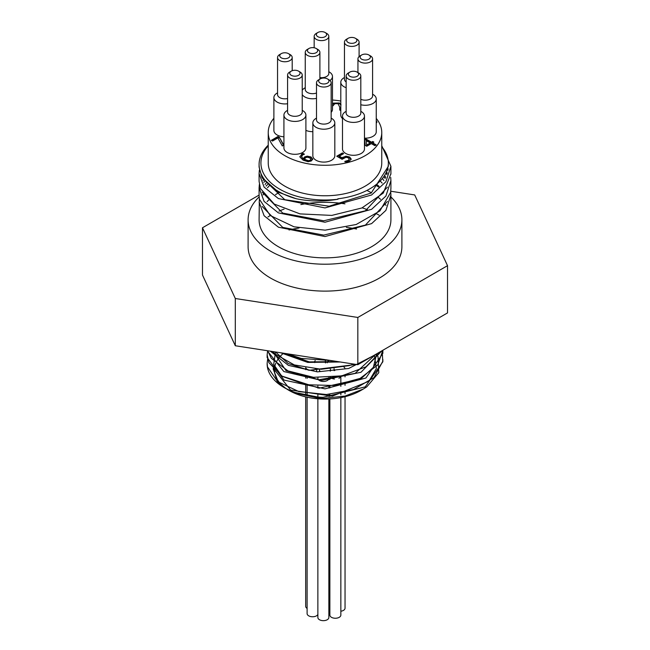 <?xml version="1.0" encoding="UTF-8"?>
<svg xmlns="http://www.w3.org/2000/svg" width="650" height="650" viewBox="0 0 650 650"><rect width="100%" height="100%" fill="white"/><g stroke="black" fill="none" stroke-linecap="round" stroke-linejoin="round"><path stroke-width="0.97" d="M323.082 397.312A57.858 33.402 180 0 1 284.091 387.546L293.353 392.161L318.606 397.199L323.074 397.312L365.227 386.856L382.85 361.774L382.809 360.482M267.199 356.184L267.142 357.549L284.091 380.112L325 388.846L365.909 378.007L382.858 353.332L382.809 351.975M267.215 350.683L283.863 371.556L321.539 380.429L360.986 372.263L382.029 350.732M270.327 351.162L288.421 365.373L317.411 371.865L348.66 368.485L372.856 356.029M280.67 352.763L307.751 362.416L340.283 361.985M285.261 388.204L277.16 381.412L273.219 368.233L290.672 390.098L332.386 396.142L368.875 381.266L376.382 368.566L374.359 355.16M356.159 364.447L309.067 370.297L288.145 363.496L275.519 351.967L273.707 364.382L281.645 376.001L319.191 388.164L360.929 378.804L373.384 367.339L376.642 353.844M273.219 351.609L286.13 370.768L319.093 379.722L355.103 373.368L375.586 354.453M285.545 353.519L309.327 361.896L337.87 361.611M330.785 360.514L301.21 358.434L287.592 353.836M353.884 364.089L349.05 365.658L321.238 369.273L294.32 364.926L274.739 353.811L272.577 351.512M380.762 351.463L365.991 366.811L341.746 375.871L313.503 377.301L287.999 370.906L271.334 358.377L267.686 350.756M382.858 350.252L377.723 364.951L360.124 378.398L334.141 385.499L305.971 384.727L282.352 376.415L268.913 362.708L267.15 354.835L267.613 350.748M382.428 354.835L382.736 361.351L374.034 377.544L353.616 389.504L326.365 394.526L298.789 391.576L277.477 381.509L267.507 366.901L267.142 363.277L267.646 359.068M376.496 353.925L378.04 356.712L378.779 372.686L366.762 386.872L363.374 389.009L345.093 396.045L323.221 398.377L319.069 398.223L294.954 393.12L286.991 389.212M286.089 388.643L278.411 382.192L273.179 369.07M301.608 156.731L303.217 159.177L304.655 157.511L307.271 156.707L311.041 157.584L312.674 159.648M299.886 156.796L301.779 154.627L303.095 154.034L303.745 154.407M304.216 159.153L308.327 160.696L310.204 160.29L310.968 159.274L309.692 157.836L307.182 157.202L305.492 157.755L304.216 159.754L308.327 161.298L310.204 160.891L310.919 159.575M308.327 160.696L308.327 161.298M303.217 158.576L304.655 156.918L307.271 156.114L311.041 156.983L312.674 159.055L311.326 160.948L308.108 161.728L303.136 160.176L299.942 157.024L301.779 154.034L303.095 153.433L304.428 154.204L302.794 154.83L301.576 156.431L303.217 159.177M303.095 153.433L303.095 154.034M299.942 157.024L299.861 156.496M340.795 110.646L339.739 110.037L339.796 108.615M339.739 110.037L339.747 107.153L338.106 103.837L336.286 103.382L334.604 103.87L333.027 105.82L332.475 105.593M332.475 104.463L333.499 103.716L339.438 103.578L340.974 105.081M332.475 103.87L333.499 103.123L339.438 102.976L340.974 104.487M376.252 121.266L376.894 122.338M376.252 120.664L376.927 122.005L376.252 123.37M372.645 142.838L376.204 144.893L374.871 145.665L371.312 143.609L366.738 146.25L365.276 145.405L364.577 139.653L365.852 138.913L371.532 142.196L372.767 141.481L373.88 142.131L372.645 142.838L372.645 143.439L375.692 145.194M366.714 144.974L370.199 142.968L370.199 143.561L366.714 145.576L366.153 140.627L366.714 145.576M372.767 141.481L373.36 142.423M371.532 142.196L371.532 142.797L372.767 142.082M365.852 138.913L365.852 139.514L371.532 142.797M364.642 140.213L365.852 139.514M370.199 142.968L366.153 140.627M339.308 156.146L342.062 157.739L345.995 156.154L349.562 156.983L351.138 158.949L349.611 161.005L346.312 162.224L344.841 161.379L348.433 160.298L349.302 159.071L348.14 157.787L346.06 157.268L342.095 159.299L336.757 156.211L342.436 152.937L343.655 153.636L339.308 156.146L339.308 156.748L342.062 158.34L345.995 156.748L349.562 157.576L351.138 159.543M337.269 156.512L342.436 153.53L343.135 153.936M344.947 161.923L348.433 160.891L349.302 159.071M342.436 152.937L342.436 153.53M342.062 157.739L342.062 158.34M346.613 160.997L346.613 161.598M279.443 137.434L283.766 145.104L282.295 145.957L277.883 137.946L272.537 141.034L271.318 140.335L277.891 136.541L279.443 137.434L283.514 145.251M277.891 136.541L277.891 137.134L279.443 138.036M271.838 140.627L277.891 137.134M376.252 118.422A56.761 32.768 180 0 1 381.761 132.511A56.761 32.768 180 0 1 346.718 162.784A56.761 32.768 180 0 1 284.863 155.675A56.761 32.768 180 0 1 268.239 132.511A56.761 32.768 180 0 1 273.886 118.259M332.475 100.027A56.761 32.768 180 0 1 340.795 101.034M283.928 136.801A10.985 6.346 180 0 1 277.103 134.964A10.985 6.346 180 0 1 273.886 130.479L273.886 97.589A10.985 6.346 0 0 0 277.103 102.074A10.985 6.346 0 0 0 287.584 103.74M305.898 115.082L305.898 147.964A10.985 6.346 180 0 1 299.114 153.831A10.985 6.346 180 0 1 287.146 152.449A10.985 6.346 180 0 1 283.928 147.964L283.928 115.082A10.985 6.346 0 0 0 287.146 119.567A10.985 6.346 0 0 0 299.114 120.941A10.985 6.346 0 0 0 305.898 115.082A10.985 6.346 0 0 0 302.681 110.597L302.234 110.338M334.815 122.866L334.815 155.756A10.985 6.346 180 0 1 328.031 161.614A10.985 6.346 180 0 1 316.062 160.241A10.985 6.346 180 0 1 312.845 155.756L312.845 122.866A10.985 6.346 0 0 0 316.062 127.351A10.985 6.346 0 0 0 328.031 128.724A10.985 6.346 0 0 0 334.815 122.866A10.985 6.346 0 0 0 331.598 118.381L331.151 118.121M364.471 116.066L364.471 148.947A10.985 6.346 180 0 1 357.687 154.814A10.985 6.346 180 0 1 345.711 153.433A10.985 6.346 180 0 1 342.493 148.947L342.493 116.066A10.985 6.346 0 0 0 345.711 120.551A10.985 6.346 0 0 0 357.687 121.924A10.985 6.346 0 0 0 364.471 116.066A10.985 6.346 0 0 0 361.254 111.581L360.807 111.321M360.807 104.739A10.985 6.346 0 0 0 376.252 98.938L376.252 131.828A10.985 6.346 180 0 1 364.471 138.157M342.493 118.528A10.985 6.346 180 0 1 340.795 115.131L340.795 82.249A10.985 6.346 0 0 0 344.012 86.734A10.985 6.346 0 0 0 346.158 87.693M329.964 80.486A10.985 6.346 0 0 0 332.475 76.448L332.475 109.338A10.985 6.346 180 0 1 331.151 112.361M312.845 131.674A10.985 6.346 180 0 1 305.898 130.366M361.636 59.174A5.127 2.958 180 0 1 361.636 54.99A5.127 2.958 180 0 1 368.891 54.99A5.127 2.958 180 0 1 368.891 59.174A5.127 2.958 180 0 1 361.636 59.174M361.636 54.99L360.084 55.884A7.321 4.225 0 0 0 357.939 58.874A7.321 4.225 0 0 0 360.084 61.864A7.321 4.225 0 0 0 368.062 62.782A7.321 4.225 0 0 0 372.588 58.874A7.321 4.225 0 0 0 370.443 55.884L368.891 54.99M372.588 58.874L372.588 95.956A7.321 4.225 180 0 1 368.501 99.743A7.321 4.225 180 0 1 360.807 99.304M349.854 76.294A5.127 2.958 180 0 1 349.854 72.109A5.127 2.958 180 0 1 357.11 72.109A5.127 2.958 180 0 1 357.11 76.294A5.127 2.958 180 0 1 349.854 76.294M349.854 72.109L348.303 73.011A7.321 4.225 0 0 0 346.158 76.001A7.321 4.225 0 0 0 348.303 78.991A7.321 4.225 0 0 0 356.281 79.901A7.321 4.225 0 0 0 360.807 76.001A7.321 4.225 0 0 0 358.662 73.011L357.11 72.109M360.807 76.001L360.807 113.076A7.321 4.225 180 0 1 356.281 116.976A7.321 4.225 180 0 1 348.303 116.066A7.321 4.225 180 0 1 346.158 113.076L346.158 76.001M320.206 83.103A5.127 2.958 180 0 1 320.206 78.91A5.127 2.958 180 0 1 327.454 78.91A5.127 2.958 180 0 1 327.454 83.103A5.127 2.958 180 0 1 320.206 83.103M320.206 78.91L318.646 79.812A7.321 4.225 0 0 0 316.501 82.802A7.321 4.225 0 0 0 318.646 85.792A7.321 4.225 0 0 0 326.633 86.71A7.321 4.225 0 0 0 331.151 82.802A7.321 4.225 0 0 0 329.006 79.812L327.454 78.91M331.151 82.802L331.151 119.876A7.321 4.225 180 0 1 326.633 123.784A7.321 4.225 180 0 1 318.646 122.866A7.321 4.225 180 0 1 316.501 119.876L316.501 82.802M291.281 75.311A5.127 2.958 180 0 1 291.281 71.126A5.127 2.958 180 0 1 298.537 71.126A5.127 2.958 180 0 1 298.537 75.311A5.127 2.958 180 0 1 291.281 75.311M291.281 71.126L289.729 72.028A7.321 4.225 0 0 0 287.584 75.018A7.321 4.225 0 0 0 289.729 78A7.321 4.225 0 0 0 297.716 78.918A7.321 4.225 0 0 0 302.234 75.018A7.321 4.225 0 0 0 300.089 72.028L298.537 71.126M302.234 75.018L302.234 112.093A7.321 4.225 180 0 1 297.716 115.992A7.321 4.225 180 0 1 289.729 115.082A7.321 4.225 180 0 1 287.584 112.093L287.584 75.018M281.247 57.826A5.127 2.958 180 0 1 281.247 53.641A5.127 2.958 180 0 1 288.494 53.641A5.127 2.958 180 0 1 288.494 57.826A5.127 2.958 180 0 1 281.247 57.826M281.247 53.641L279.695 54.535A7.321 4.225 0 0 0 277.55 57.525A7.321 4.225 0 0 0 279.695 60.515A7.321 4.225 0 0 0 287.674 61.433A7.321 4.225 0 0 0 292.199 57.525A7.321 4.225 0 0 0 290.054 54.535L288.494 53.641M287.584 98.532A7.321 4.225 180 0 1 279.695 97.589A7.321 4.225 180 0 1 277.55 94.599L277.55 57.525M308.945 52.674A5.127 2.958 180 0 1 308.945 48.49A5.127 2.958 180 0 1 316.192 48.49A5.127 2.958 180 0 1 316.192 52.674A5.127 2.958 180 0 1 308.945 52.674M308.945 48.49L307.393 49.392A7.321 4.225 0 0 0 305.248 52.382A7.321 4.225 0 0 0 307.393 55.372A7.321 4.225 0 0 0 315.372 56.282A7.321 4.225 0 0 0 319.898 52.382A7.321 4.225 0 0 0 317.752 49.392L316.192 48.49M316.501 93.023A7.321 4.225 180 0 1 307.393 92.446A7.321 4.225 180 0 1 305.248 89.456L305.248 52.382M348.156 42.477A5.127 2.958 180 0 1 348.156 38.293A5.127 2.958 180 0 1 355.404 38.293A5.127 2.958 180 0 1 355.404 42.477A5.127 2.958 180 0 1 348.156 42.477M348.156 38.293L346.596 39.195A7.321 4.225 0 0 0 344.451 42.185A7.321 4.225 0 0 0 346.596 45.175A7.321 4.225 0 0 0 354.583 46.085A7.321 4.225 0 0 0 359.101 42.185A7.321 4.225 0 0 0 356.956 39.195L355.404 38.293M346.158 81.965A7.321 4.225 180 0 1 344.451 79.259L344.451 42.185M317.866 36.684A5.127 2.958 180 0 1 317.866 32.5A5.127 2.958 180 0 1 325.114 32.5A5.127 2.958 180 0 1 325.114 36.684A5.127 2.958 180 0 1 317.866 36.684M317.866 32.5L316.314 33.394A7.321 4.225 0 0 0 314.169 36.384A7.321 4.225 0 0 0 316.314 39.374A7.321 4.225 0 0 0 324.293 40.292A7.321 4.225 0 0 0 328.811 36.384A7.321 4.225 0 0 0 326.666 33.394L325.114 32.5M328.811 36.384L328.811 73.458A7.321 4.225 180 0 1 319.898 77.586M382.143 183.089L380.152 180.993M375.619 184.99L378.592 187.07M376.61 184.21L379.194 186.469M378.658 197.714A65.91 38.058 180 0 1 380.551 199.331M385.442 204.628A65.91 38.058 180 0 1 386.002 205.4M390.91 195.423L390.91 219.814A65.91 38.058 180 0 1 350.22 254.971A65.91 38.058 180 0 1 278.395 246.724A65.91 38.058 180 0 1 259.09 219.814L259.35 198.908M383.784 176.629L385.182 178.433M390.707 191.742L390.918 194.919L385.897 210.381L371.605 223.616L325 236.559L278.395 227.191L264.111 215.743L259.09 202.077M266.102 186.054L267.581 184.559M267.093 201.638A65.91 38.058 180 0 1 268.767 199.964M275.462 194.707A65.91 38.058 180 0 1 279.061 192.522M366.901 190.434A65.91 38.058 180 0 1 371.491 192.839M264.615 181.358L263.835 182.357M259.09 195.52L259.407 199.225L270.238 215.524L294.019 226.809L325.122 230.157L356.192 224.502L379.892 210.933L390.618 192.376L390.91 188.313M386.888 174.614L385.905 173.071M387.709 168.188L388.18 169.114M390.707 177.393L390.91 180.602L385.897 196.064L371.605 209.308L325 222.235L278.387 212.883L264.103 201.427L259.09 187.761L259.35 184.567M259.09 173.843L259.09 181.366L260.398 188.484L274.227 204.059L300.048 213.899L331.776 215.41L361.896 207.968L383.297 193.074L390.91 173.696M381.761 145.738L390.91 166.286L385.889 181.748L371.613 194.984L325 207.919L278.395 198.567L264.103 187.119L259.082 173.444L259.35 170.219M268.239 145.153A65.91 38.058 0 0 0 259.09 164.499L259.09 167.05L262.056 177.661L278.728 192.351L296.205 198.729C309.733 201.565 323.659 201.736 337.984 199.233L337.838 198.819A63.351 36.579 0 0 0 388.351 163.004A63.351 36.579 0 0 0 381.761 146.762M259.09 164.499A65.91 38.058 0 0 0 296.205 198.729M387.644 168.439L388.017 170.243M384.621 175.37L385.71 177.409M265.078 184.559L266.102 183.064M388.286 164.637L388.342 166.286L371.231 193.009L329.111 206.213L284.781 199.696L262.186 177.889M386.604 171.535L387.27 173.452M387.449 187.119L365.406 210.779L323.773 220.789L282.734 213.094L262.186 192.189M263.047 180.594L263.396 179.757M382.411 178.457L383.906 180.602M387.457 201.411L365.406 225.095L323.749 235.113L282.709 227.386L262.169 206.464M263.047 194.927L263.404 194.074M267.451 187.761L269.124 185.957M337.984 199.233A64.082 37.001 180 0 1 273.829 185.274A64.082 37.001 180 0 1 268.239 145.827M381.761 132.511L381.761 163.004A56.761 32.768 180 0 1 346.718 193.278A56.761 32.768 180 0 1 284.863 186.176A56.761 32.768 180 0 1 268.239 163.004L268.239 132.511M316.501 118.121L316.062 118.381A10.985 6.346 0 0 0 312.845 122.866M346.158 111.321L345.711 111.581A10.985 6.346 0 0 0 342.493 116.066M376.252 98.938A10.985 6.346 0 0 0 373.035 94.461L372.588 94.201M344.451 77.504L344.012 77.764A10.985 6.346 0 0 0 340.795 82.249M332.475 76.448A10.985 6.346 0 0 0 329.257 71.963L328.811 71.711M302.234 94.591A10.985 6.346 0 0 0 304.801 96.931A10.985 6.346 0 0 0 316.501 98.361M305.248 87.701L304.801 87.961A10.985 6.346 0 0 0 302.234 90.301M277.55 92.853L277.103 93.104A10.985 6.346 0 0 0 273.886 97.589M287.584 110.338L287.146 110.597A10.985 6.346 0 0 0 283.928 115.082M259.09 195.081L202.475 227.768L235.3 298.504L357.833 317.46L447.525 265.679L414.7 194.935L390.772 191.23M447.525 265.679L447.525 312.918L357.833 364.699L235.3 345.751L202.475 275.007L202.475 227.768M357.833 317.46L357.833 364.699M235.3 298.504L235.3 345.751M340.852 611.236A5.492 3.169 0 0 0 345.044 608.148L345.044 396.687M334.092 368.623A5.492 3.169 0 0 0 334.059 368.956A5.492 3.169 0 0 0 334.791 370.533M344.988 368.485A5.492 3.169 0 0 0 343.858 366.982M315.201 360.563A5.492 3.169 0 0 0 314.673 361.92A5.492 3.169 0 0 0 314.787 362.57M325.398 362.879A5.492 3.169 0 0 0 325.658 361.92A5.492 3.169 0 0 0 325.309 360.815M328.64 360.669A5.492 3.169 0 0 0 327.299 362.741A5.492 3.169 0 0 0 327.299 362.806L327.299 362.741M307.109 397.191L307.109 613.592A5.492 3.169 0 0 0 311.813 616.736A5.492 3.169 0 0 0 317.866 614.494M308.912 376.756A5.492 3.169 0 0 0 314.478 377.382M305.679 396.866L305.679 606.304A5.492 3.169 0 0 0 307.109 608.433M305.817 367.819A5.492 3.169 0 0 0 310.017 370.216A5.492 3.169 0 0 0 315.551 369.029M317.866 398.791L317.866 617.5A5.492 3.169 0 0 0 323.359 620.669A5.492 3.169 0 0 0 328.851 617.5L328.851 398.994M318.004 377.609A5.492 3.169 0 0 0 317.866 378.308A5.492 3.169 0 0 0 323.359 381.477A5.492 3.169 0 0 0 328.851 378.308A5.492 3.169 0 0 0 328.689 377.536M329.867 398.946L329.867 615.079A5.492 3.169 0 0 0 335.359 618.247A5.492 3.169 0 0 0 340.852 615.079L340.852 397.605M330.541 377.406A5.492 3.169 0 0 0 334.482 379.015M338.91 378.3A5.492 3.169 0 0 0 340.844 376.049M328.851 611.358A5.492 3.169 0 0 0 329.867 610.569M319.629 369.241A5.492 3.169 0 0 0 319.507 369.907A5.492 3.169 0 0 0 320.084 371.321M330.127 371.044A5.492 3.169 0 0 0 330.493 369.907A5.492 3.169 0 0 0 330.257 368.997M284.091 387.546A57.858 33.402 180 0 1 267.142 363.927A57.858 33.402 180 0 1 267.142 363.61M287.787 389.683L289.266 390.536A50.529 29.177 0 0 0 323.318 399.067A50.529 29.177 0 0 0 360.734 390.536L363.147 389.139M283.554 353.21A50.529 29.177 0 0 0 279.524 357.175M279.248 357.516A50.529 29.177 0 0 0 276.421 361.863M275.803 363.236A50.529 29.177 0 0 0 274.69 367.177M274.471 370.419A50.529 29.177 0 0 0 278.858 381.794M289.006 229.97A97.037 56.022 180 0 1 299.081 228.012M346.352 227.354A97.037 56.022 180 0 1 356.566 229.028M390.91 196.942A76.895 44.395 180 0 1 401.895 219.814A76.895 44.395 180 0 1 354.429 260.829A76.895 44.395 180 0 1 270.627 251.209A76.895 44.395 180 0 1 248.105 219.814A76.895 44.395 180 0 1 259.123 196.909M401.895 219.814L401.895 246.724A76.895 44.395 180 0 1 354.429 287.739A76.895 44.395 180 0 1 270.627 278.119A76.895 44.395 180 0 1 248.105 246.724L248.105 219.814M267.954 216.954A76.895 44.395 180 0 1 270.262 215.54M278.956 211.161A76.895 44.395 180 0 1 284.066 209.137M300.852 204.571A76.895 44.395 180 0 1 344.971 203.848M362.164 207.854A76.895 44.395 180 0 1 367.412 209.69M376.545 213.777A76.895 44.395 180 0 1 379.121 215.182M310.204 160.29L310.204 160.891M304.655 156.918L304.655 157.511M307.271 156.114L307.271 156.707M311.041 156.983L311.041 157.584M304.85 159.543L304.85 160.144M301.779 154.034L301.779 154.627M339.438 102.976L339.438 103.578M333.499 103.123L333.499 103.716M342.948 157.162L342.948 157.763M345.995 156.154L345.995 156.748M349.562 156.983L349.562 157.576M348.433 160.298L348.433 160.891M310.968 159.274L310.968 159.876M301.576 157.024L301.576 156.431M339.796 108.916L339.796 108.314M357.939 72.589L357.939 58.874M292.199 70.712L292.199 57.525M319.898 79.089L319.898 52.382M359.101 56.591L359.101 42.185M314.169 47.775L314.169 36.384M390.91 188.524L390.91 180.602M259.09 195.683L259.09 187.761M390.91 174.208L390.91 166.286M388.351 163.004L388.351 166.286M334.059 368.956L334.059 370.63M345.044 375.148L345.044 376.902M345.044 383.581L345.044 385.336M345.044 392.023L345.044 393.778M314.673 361.92L314.673 362.562M325.658 361.92L325.658 362.871M307.109 376.48L307.109 378.398M307.109 384.914L307.109 395.273M305.679 367.794L305.679 369.679M305.679 376.228L305.679 378.121M305.679 384.67L305.679 394.997M316.664 369.102L316.664 371.158M317.866 378.308L317.866 379.665M317.866 386.035L317.866 388.107M317.866 394.477L317.866 396.541M328.851 378.308L328.851 379.584M328.851 385.97L328.851 388.026M328.851 394.404L328.851 396.459M329.867 377.455L329.867 379.511M329.867 385.897L329.867 387.944M329.867 394.339L329.867 396.378M340.852 376.041L340.852 386.352M340.852 392.917L340.852 394.794M319.507 369.907L319.507 371.304M330.493 369.907L330.493 371.012M267.142 354.835L267.142 357.549M267.142 363.277L267.142 363.927M382.858 350.618L382.858 353.332M382.858 359.426L382.858 361.774"/></g></svg>
